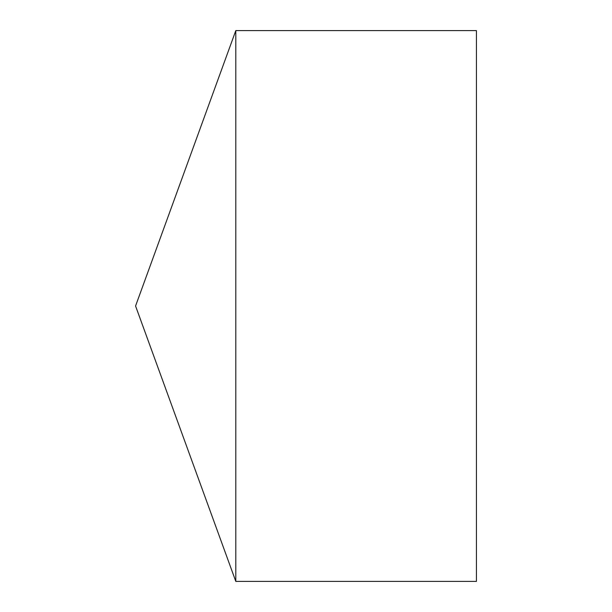 <?xml version="1.0" encoding="UTF-8"?>
<svg xmlns="http://www.w3.org/2000/svg" width="612" height="612" viewBox="0 0 612 612"><rect width="100%" height="100%" fill="white"/><g stroke="black" fill="none" stroke-linecap="round" stroke-linejoin="round"><path stroke-width="0.92" d="M135.566 306L235.804 581.4L235.804 30.6L135.566 306L235.804 581.4L476.434 581.4L476.434 30.6L235.804 30.6M476.434 581.4L235.804 581.4"/></g></svg>
